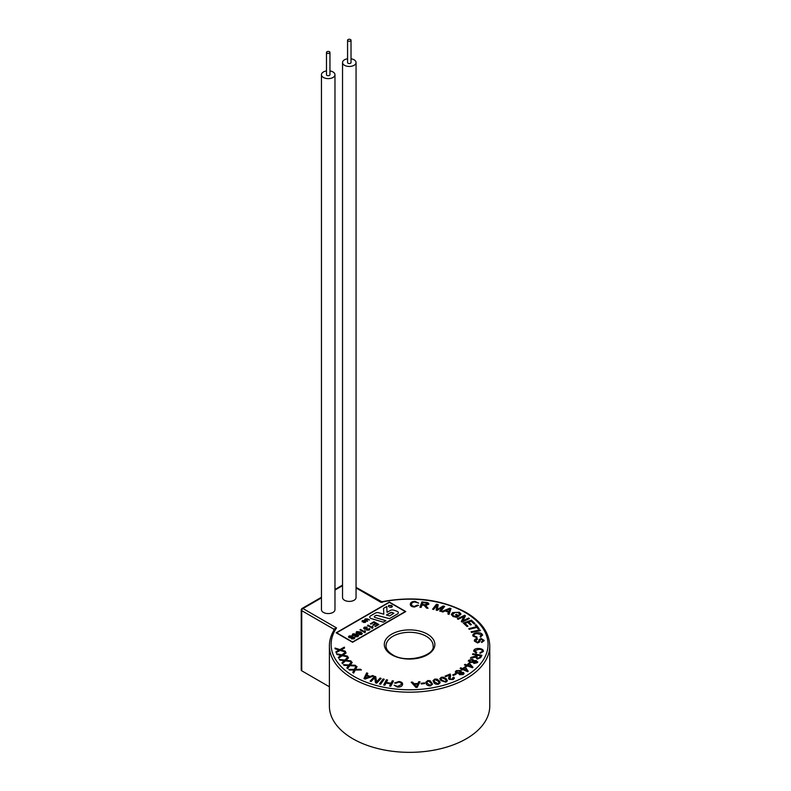 <?xml version="1.0" encoding="UTF-8"?>
<svg xmlns="http://www.w3.org/2000/svg" width="791" height="791" viewBox="0 0 791 791"><rect width="100%" height="100%" fill="white"/><g stroke="black" fill="none" stroke-linecap="round" stroke-linejoin="round"><path stroke-width="1.19" d="M393.888 613.272L390.902 612.392L386.413 614.983L389.607 615.922L393.888 613.262L391.832 612.333L386.433 614.983M397.448 611.473A3.085 1.78 0 0 0 396.845 611.206L394.007 610.227A3.085 1.78 0 0 0 390.25 610.494L387.036 612.343L386.75 606.509L383.506 608.378L383.803 614.212L378.909 612.778A3.085 1.78 0 0 0 375.33 613.104L370.663 615.803A3.085 1.78 0 0 0 369.753 617.059A3.085 1.78 0 0 0 369.753 617.069A3.085 1.78 0 0 0 371.434 618.651L383.328 622.151L385.86 620.688L375.152 617.524A1.542 0.89 180 0 1 374.311 616.733A1.542 0.89 180 0 1 374.766 616.12L375.596 615.635A1.542 0.89 180 0 1 377.327 615.457L389.399 618.651L397.448 614.004A3.085 1.78 0 0 0 398.348 612.748A3.085 1.78 0 0 0 398.348 612.738A3.085 1.78 0 0 0 397.448 611.473M348.07 40.964A1.73 0.999 0 0 0 349.958 41.181A1.73 0.999 0 0 0 351.026 40.262A1.73 0.999 0 0 0 350.522 39.55A1.73 0.999 0 0 0 348.633 39.332A1.73 0.999 0 0 0 347.565 40.262A1.73 0.999 0 0 0 348.07 40.964M347.565 40.262L347.565 62.548A1.73 0.999 0 0 0 348.07 63.25A1.73 0.999 0 0 0 349.958 63.468A1.73 0.999 0 0 0 351.026 62.548L351.026 40.262M326.99 53.135A1.73 0.999 0 0 0 328.878 53.353A1.73 0.999 0 0 0 329.946 52.433A1.73 0.999 0 0 0 329.442 51.722A1.73 0.999 0 0 0 327.553 51.504A1.73 0.999 0 0 0 326.475 52.433A1.73 0.999 0 0 0 326.99 53.135M326.475 52.433L326.475 74.72A1.73 0.999 0 0 0 326.99 75.432A1.73 0.999 0 0 0 328.878 75.639A1.73 0.999 0 0 0 329.946 74.72L329.946 52.433M326.475 70.943A6.763 3.906 0 0 0 321.453 74.72A6.763 3.906 0 0 0 323.43 77.478A6.763 3.906 0 0 0 330.796 78.329A6.763 3.906 0 0 0 334.969 74.72A6.763 3.906 0 0 0 332.991 71.961A6.763 3.906 0 0 0 329.946 70.943M321.453 74.72L321.453 609.663A6.763 3.906 0 0 0 323.43 612.432A6.763 3.906 0 0 0 330.796 613.272A6.763 3.906 0 0 0 334.969 609.663L334.969 74.72M347.565 58.771A6.763 3.906 0 0 0 342.533 62.548A6.763 3.906 0 0 0 344.52 65.307A6.763 3.906 0 0 0 351.886 66.157A6.763 3.906 0 0 0 356.059 62.548A6.763 3.906 0 0 0 354.071 59.79A6.763 3.906 0 0 0 351.026 58.771M342.533 62.548L342.533 597.492A6.763 3.906 0 0 0 344.52 600.26A6.763 3.906 0 0 0 351.886 601.101A6.763 3.906 0 0 0 356.059 597.492L356.059 62.548M333.743 630.536L333.743 629.132L336.551 627.925L334.148 630.18M329.392 645.891L329.392 706.047A80.188 46.293 0 0 0 352.875 738.784A80.188 46.293 0 0 0 440.271 748.82A80.188 46.293 0 0 0 489.767 706.047L489.767 645.891A80.188 46.293 180 0 1 440.271 688.664A80.188 46.293 180 0 1 352.875 678.629A80.188 46.293 180 0 1 329.392 645.891C329.412 640.216 331.073 634.748 334.385 629.488M418.548 605.362L414.425 607.043C411.508 606.766 410.143 605.748 410.341 603.988C410.618 602.297 412.22 601.437 415.127 601.397L418.657 603.147L415.028 602.01C412.872 602.07 411.735 602.742 411.627 604.037C411.36 605.342 412.289 606.133 414.395 606.41L417.322 605.135L418.548 605.362L414.425 607.043C411.508 606.776 410.143 605.768 410.341 604.008M418.657 603.147L415.028 602.03C412.872 602.08 411.735 602.762 411.627 604.057L411.627 604.057M428.069 608.269L426.527 608.071L424.124 605.313L422.028 605.016L421.128 607.399L419.902 607.251L421.919 601.892L426.033 602.406C428.01 602.564 428.93 603.187 428.781 604.284L425.617 605.422L428.069 608.269L426.527 608.091L424.124 605.323L422.028 605.036L421.128 607.409L419.902 607.251M428.841 603.958L425.617 605.412M436.998 605.244L433.666 609.475L432.568 609.189L436.474 604.215L438.194 604.67L437.294 609.574L443.158 605.965L444.69 606.371L440.785 611.354L439.687 611.067L442.95 606.885L437.186 610.395L436.157 610.138L436.998 605.244L433.666 609.485L432.568 609.189M442.93 606.915L437.186 610.405L436.157 610.128M442.752 612.016L441.645 611.591L449.871 608.17L450.999 608.595L449.041 614.389L447.854 613.945L448.507 612.204L445.195 610.949L442.752 612.016L441.645 611.591M450.999 608.595L449.041 614.399L447.854 613.935M448.497 612.214L445.195 610.959L442.752 612.007M457.603 615.873L455.527 614.834L456.249 614.34L459.264 615.843L456.971 617.375L453.075 616.545L451.275 614.478L452.6 612.61L459.373 612.254L460.926 613.925L460.451 614.943L459.403 614.656L458.681 612.738L455.132 612.392L452.482 614.558L453.757 616.011L456.466 616.624L457.613 615.863L455.527 614.815M463.833 616.565L458.108 619.313L457.336 618.77L464.633 615.26L465.454 615.833L462.923 620.787L468.638 618.048L469.409 618.592L462.112 622.092L461.291 621.518L463.842 616.545L458.108 619.313L457.336 618.76M471.387 624.593L470.437 624.939L467.679 622.349L464.94 623.328L467.995 626.195L467.046 626.541L463.318 623.071L471.396 620.174L474.995 623.545L474.046 623.901L471.1 621.143L468.638 622.023L471.387 624.593L470.437 624.939L467.679 622.369L464.95 623.338M479.208 628.796L478.179 629.063L476.924 627.392L469.271 629.329L468.766 628.687L476.419 626.729L475.164 625.098L476.192 624.821L479.208 628.796L478.179 629.063L476.924 627.411L469.271 629.349L468.766 628.667M480.414 630.664L471.515 632.454L471.1 631.782L480.008 629.992L480.414 630.664L471.515 632.464L471.1 631.772M482.47 634.718L480.641 637.19L480.078 636.528L481.412 634.827L477.042 633.571C474.798 633.809 473.769 634.56 473.938 635.806L476.924 637.032L476.904 637.793L472.919 636.004L472.751 635.222L472.919 636.004C472.484 634.303 473.76 633.245 476.736 632.83C479.633 632.484 481.541 633.107 482.47 634.698L482.599 635.321M474.432 641.125L474.392 640.631L474.432 641.125C474.106 639.781 475.025 638.94 477.181 638.594L477.408 639.266L475.549 641.017L477.398 642.252L478.604 641.531L479.267 639.454L481.175 638.555L484.122 640.305L481.699 642.529L481.482 641.847L483.034 640.394L481.383 639.257L480.592 639.514L479.751 641.877L477.626 642.954L474.432 641.125L477.626 642.954L479.751 641.877M484.151 640.68L481.699 642.529L481.482 641.837M483.034 640.394L481.383 639.257M474.798 650.657L476.726 652.437L476.222 653.129L473.72 650.617C474.432 648.956 476.301 648.264 479.306 648.531C482.203 648.838 483.548 649.836 483.35 651.507L480.048 653.396L479.959 652.664L482.302 651.389C482.401 650.172 481.333 649.46 479.119 649.273L474.798 650.657L479.119 649.273C481.333 649.441 482.401 650.153 482.302 651.389L482.352 651.042M473.661 651.062L476.222 653.129L476.726 652.446M480.048 653.396L483.35 651.517M481.927 655.304L480.71 657.637L477.26 659.061L475.569 657.163L470.447 658.339L470.912 657.45L476.113 655.917L476.528 655.116L472.514 654.404L472.88 653.712L481.927 655.304L480.71 657.618L477.26 659.051L475.569 657.143L470.447 658.32M476.528 655.126L472.514 654.424M474.046 660.574L476.36 660.594L477.428 662.611L474.017 663.471L472.88 662.275L469.913 662.621L468.628 660.277L472.583 659.338L474.046 660.564M477.428 662.611L477.754 661.859L477.428 662.631L474.017 663.461L472.88 662.265L469.913 662.601L468.628 660.267L468.272 661.128M472.969 667.258L472.484 667.742L467.254 665.913L466.591 666.536L465.691 666.22L466.354 665.577L464.416 664.915L465.019 664.331L466.947 665.004L469.073 662.987L472.969 667.258L472.484 667.733L467.254 665.893L465.691 666.22M468.193 671.243L467.61 671.688L462.745 669.522L461.954 670.106L461.113 669.73L461.895 669.127L460.095 668.336L460.807 667.792L462.606 668.593L465.128 666.714L468.193 671.243L467.61 671.678L462.745 669.502L461.113 669.73M461.341 671.539L461.015 672.231L463.378 672.429L464.109 673.408L463.229 674.545L459.531 674.683L459.136 673.339L456.14 673.111L455.27 671.945L456.259 670.649L460.53 670.521L460.995 672.231L461.341 671.549M464.109 673.408L463.229 674.555L459.531 674.703L459.136 673.359L456.14 673.101L455.27 671.925M458.918 673.892L459.136 673.339M456.14 674.15L453.431 675.494L452.67 674.99L455.379 673.625L456.14 674.15L453.431 675.494M450.652 675.049L450.069 678.935L452.462 679.113L452.867 677.6L453.283 678.263L452.867 677.61L453.915 677.254L454.41 678.213L453.006 679.588L449.08 679.34L448.546 678.292L449.506 675.079L445.738 676.641L445.096 676.117L450.168 674.011L450.069 678.955M448.546 678.292L449.08 679.34L453.006 679.588L454.41 678.203M447.409 680.764L445.976 682.178L440.923 680.596L439.836 678.698L441.269 677.284L443.632 677.175L446.322 678.856L447.409 680.744L445.976 682.158L440.923 680.586L439.836 678.688M440.162 682.702L438.451 684.264C436.088 684.472 434.516 683.849 433.755 682.386L433.023 680.675L434.724 679.123L437.077 679.162L439.42 681.002L440.162 682.702L438.451 684.245C436.088 684.462 434.516 683.839 433.755 682.376L433.023 680.675M432.548 684.136L430.531 685.866C428.139 685.926 426.705 685.204 426.24 683.701L425.815 682.257L427.832 680.537L430.156 680.725L432.548 684.116L430.531 685.856C428.139 685.906 426.705 685.184 426.24 683.691L425.815 682.267M424.757 683.543L421.267 683.978L421.02 683.315L424.51 682.87L424.757 683.543L421.267 683.978L421.02 683.305M420.001 681.704L417.243 687.349L415.898 687.419L411.191 682.188L412.605 682.099L413.97 683.681L417.905 683.473L418.676 681.773L420.001 681.704L417.243 687.33L415.898 687.399L411.191 682.188M401.324 684.007L401.235 684.611C401.68 683.325 400.879 682.495 398.822 682.129L395.737 683.266L394.551 682.969L398.891 681.506C401.739 681.911 402.945 682.979 402.51 684.719C401.976 686.4 400.266 687.181 397.379 687.072L394.116 685.164L397.566 686.459L401.235 684.611C401.68 683.335 400.879 682.514 398.822 682.139L395.737 683.266M402.51 684.719L402.51 684.729C401.976 686.38 400.266 687.161 397.379 687.063L394.116 685.164M393.483 681.011L390.784 686.232L389.587 686.024L390.705 683.869L385.998 683.078L384.891 685.214L383.694 685.016L386.394 679.776L387.59 679.993L386.324 682.445L391.021 683.256L392.287 680.794L393.483 680.992L390.784 686.232L389.587 686.015M384.248 679.251L380.629 684.255L379.482 683.978L383.101 678.955L384.248 679.251M381.153 678.411L376.645 683.197L375.517 682.851L374.697 677.719L371.167 681.486L370.109 681.15L374.618 676.345L375.745 676.701L376.556 681.832L380.095 678.065L381.153 678.411M373.708 675.998L365.017 679.064L363.949 678.579L366.678 672.864L367.815 673.368L366.935 675.069L370.069 676.473L372.65 675.524L373.708 675.998L365.017 679.044L363.949 678.579M361.398 669.957L355.248 670.036L353.646 673.111L352.727 672.419L354.052 670.017L349.582 670.096L348.742 669.453L354.309 669.394L356.069 665.982L357.028 666.694L355.564 669.404L360.478 669.255L361.398 669.957M352.213 662.472L350.245 665.053L355.129 665.241L355.91 666.002L349.8 665.676L347.615 668.622L346.834 667.871L348.613 665.577L344.174 665.36L343.462 664.687L348.999 664.974L351.412 661.711L352.213 662.472L350.245 665.063M351.402 661.652L345.4 660.861L342.543 663.619L341.939 662.828L344.233 660.673L339.873 660.109L339.329 659.387L344.757 660.099L347.902 657.044L348.524 657.865L345.974 660.287L350.789 660.841L351.402 661.652M346.053 653L342.928 655.166L347.536 656.135L347.931 656.975L342.216 655.699L338.696 658.181L338.301 657.341L341.109 655.413L336.946 654.483L336.59 653.722L341.761 654.899L345.647 652.14L346.053 653L342.928 655.185M341.109 655.432L336.946 654.503L336.59 653.722M345.578 652.1L340.17 650.41L336.135 652.624L335.928 651.774L339.131 650.044L335.196 648.838L334.998 648.056L339.893 649.579L344.342 647.117L344.56 648.007L340.99 649.945L345.36 651.22L345.578 652.1L340.17 650.39L336.135 652.624L335.928 651.764M352.578 642.282L405.783 611.562L389.36 602.07L336.155 632.78L352.578 642.282L405.783 611.562M352.262 635.915L352.578 637.17L354.299 637.289L354.16 638.812L351.52 638.891L351.283 637.912L349.108 637.714L348.475 636.854L349.187 635.934L352.262 635.895L352.578 637.15M354.803 637.981L354.299 637.289L354.16 638.802L351.52 638.881L351.283 637.912L349.108 637.704L348.475 636.844M358.531 635.648L357.829 636.696L355.159 636.785L357.71 635.796M357.7 635.944L356.652 634.669L356.108 635.727L353.063 635.648L352.292 634.649L352.934 633.769L357.018 634.135L358.541 635.766M356.692 634.916L356.108 635.717L353.063 635.628L352.292 634.639M362.298 633.472L361.606 634.511L358.926 634.609L361.487 633.621M361.467 633.769L360.419 632.493L359.875 633.551L356.84 633.472L356.069 632.474L356.711 631.594L360.785 631.96L362.308 633.581M360.469 632.741L359.875 633.542L356.84 633.453L356.069 632.454M365.244 632.395L365.373 630.911L364.839 632.632L359.935 629.814L360.567 629.438L364.384 631.643L364.789 630.575L365.373 630.911L364.839 632.642L359.935 629.804M367.232 627.115L364.859 627.54L364.878 628.657L367.044 628.38L367.281 629.755L368.725 629.735L369.496 628.499L369.318 630.061L366.678 630.15L366.371 629.201L364.236 629.033L363.603 628.153L364.325 627.194L367.232 627.115L364.859 627.55L364.878 628.677M367.548 628.746L367.281 629.774M369.941 629.24L369.496 628.499L369.318 630.061M369.318 630.051L366.678 630.15L366.371 629.201L364.236 629.033L363.603 628.143M372.788 628.044L372.917 626.551L372.383 628.281L367.479 625.463L368.112 625.088L371.928 627.293L372.334 626.215L372.917 626.551L372.383 628.291L367.479 625.444M378.859 624.554L375.399 626.551L374.835 626.225L377.604 624.613L376.091 623.743L373.51 625.246L372.947 624.9L375.527 623.417L373.827 622.448L370.939 624.119L370.376 623.792L373.955 621.706L378.859 624.534L375.399 626.551M377.584 624.623L376.091 623.753L373.51 625.246L372.947 624.9M405.279 611.562L389.36 602.366L336.659 632.79L352.578 641.985L405.289 611.552L389.36 602.356L336.65 632.78M391.248 605.708L391.486 606.954L391.248 605.708L389.053 605.54L388.43 606.687L388.668 605.372L391.674 605.461L392.425 606.371L391.812 607.172L389.745 607.35L391.486 606.954L391.248 605.728L389.053 605.55L388.43 606.687L388.668 605.362M392.425 606.371L391.812 607.181L389.745 607.34M369.575 619.966L365.709 619.066L365.907 620.065L367.647 621.073L367.222 621.34L365.452 620.322L365.284 618.869L367.815 618.948L369.575 619.966L365.709 619.076L365.907 620.085M364.72 619.551L365.284 618.859L365.452 620.322M364.661 620.48L362.654 620.787L362.486 621.499L365.749 621.251L365.521 622.359L365.749 621.261L365.521 622.359L363.484 622.477L365.155 622.151L364.967 621.429L362.08 621.775L362.278 620.609L364.661 620.48L362.654 620.797L362.486 621.508M365.749 621.251L365.521 622.349L363.484 622.477M365.343 621.508L365.155 622.151L364.967 621.419L362.08 621.756L362.278 620.609L362.08 621.775L362.278 620.589M334.237 629.715A1.73 0.999 180 0 0 333.743 629.132L301.737 610.662L301.737 670.808L329.392 686.776M301.737 670.808A1.73 0.999 180 0 1 301.233 670.106L301.233 609.95A1.73 0.999 0 0 0 301.737 610.662A1.73 0.999 120 0 1 302.963 608.536L336.551 627.925A78.457 45.295 0 0 0 354.101 676.503A78.457 45.295 0 0 0 465.059 676.503A78.457 45.295 0 0 0 465.059 612.442A78.457 45.295 0 0 0 380.916 602.307L380.56 602.099M382.379 602.337L380.916 602.307L356.059 587.95M336.155 632.78L352.578 642.262M389.053 605.54L388.964 606.479M367.647 621.073L365.452 620.302M365.709 619.066L365.907 620.065M362.654 620.787L362.486 621.499M369.753 617.059L369.753 617.069A3.085 1.78 0 0 0 371.434 618.641L383.328 622.141L385.86 620.688M374.311 616.733A1.542 0.89 180 0 1 374.766 616.11L375.596 615.625A1.542 0.89 180 0 1 377.327 615.447L389.399 618.631L397.448 613.984A3.085 1.78 0 0 0 398.348 612.728L398.348 612.748M383.506 608.378L383.803 614.212M375.527 623.417L373.827 622.438L370.939 624.119L370.376 623.773M375.399 626.531L374.835 626.205M366.678 630.13L366.371 629.191L366.678 630.13M368.804 628.825L368.725 629.735L368.804 628.825M367.449 628.796L367.281 629.755M364.859 627.54L364.878 628.657M362.298 633.453L361.606 634.501L358.926 634.59M361.467 633.759L360.419 632.474M359.48 633.107L359.49 631.94L357.324 631.89L357.443 633.077L359.48 633.107L359.49 631.94L357.324 631.9L357.443 633.077L357.324 631.9M359.48 633.126L359.49 631.95M358.531 635.628L357.829 636.676L355.159 636.765M357.7 635.934L356.652 634.659M355.713 635.292L355.723 634.115L353.547 634.066L353.676 635.262L355.713 635.292L355.723 634.115L353.547 634.085L353.676 635.262L353.547 634.085M355.713 635.302L355.723 634.135M353.666 637.665L353.587 638.485L353.666 637.655L352.203 637.684L352.133 638.505L353.587 638.475L353.666 637.665L352.203 637.694L352.133 638.505M351.649 636.28L351.649 637.358L351.649 636.271L349.751 636.261L349.741 637.348L351.649 637.338L351.649 636.271L349.751 636.28L349.741 637.348L349.751 636.28M352.203 637.684L352.133 638.515M344.56 648.007L340.99 649.935M339.131 650.044L335.196 648.838L334.998 648.047M347.931 656.975L342.216 655.69L338.696 658.181L338.301 657.341M348.524 657.865L346.389 659.921M344.233 660.673L339.873 660.109L339.329 659.378M351.402 661.632L345.4 660.841L342.543 663.619L341.939 662.818M348.613 665.577L344.174 665.36M344.174 665.34L343.462 664.677M355.91 665.982L349.8 665.656L347.615 668.622M347.615 668.613L346.834 667.871M357.028 666.694L355.564 669.384M354.052 670.017L349.582 670.096L348.742 669.453M361.398 669.947L355.248 670.026L353.646 673.111L352.727 672.419M367.815 673.368L366.925 675.069M369.16 676.809L366.609 675.672L365.116 678.362L369.16 676.809L366.609 675.692L365.116 678.381M381.153 678.401L376.645 683.197L375.517 682.851L374.697 677.709L371.167 681.486M371.167 681.466L370.109 681.14M384.248 679.232L380.629 684.255L379.482 683.968M387.59 679.983L386.315 682.445M390.705 683.869L385.998 683.058L384.891 685.214L383.694 684.996M395.737 683.246L394.551 682.959M417.638 684.086L414.444 684.255L416.511 686.796L417.638 684.086M417.628 684.096L414.454 684.264M426.932 682.119L428.099 681.071L430.986 682.9L431.303 684.759L430.986 682.89L428.099 681.061L426.932 682.109L427.377 683.493L430.274 685.322L431.411 684.264M439.005 683.088L438.323 681.269L435.09 679.627L434.121 680.557L434.852 682.109L438.095 683.731L439.054 682.831M439.005 683.108L438.323 681.278L435.09 679.647L434.121 680.567M446.302 680.972L445.274 679.182L441.734 677.768L440.933 678.629L441.971 680.25L445.521 681.674L446.312 680.843M446.302 680.982L445.274 679.202L441.734 677.778L440.933 678.638M449.506 675.079L445.738 676.641L445.096 676.107M449.693 678.144L450.069 678.935M453.431 675.484L452.67 674.97M462.577 672.953L462.537 674.179L462.577 672.933L460.392 672.963L460.372 674.189L462.537 674.159L462.577 672.953L460.392 672.983L460.372 674.209M460.392 672.983L460.372 674.189M459.729 672.568L459.69 671.015L456.941 671.035L456.961 672.597L459.729 672.568L460.293 671.806M459.729 672.587L459.69 671.025L456.941 671.035L456.961 672.597M456.941 671.055L456.358 671.816M461.895 669.127L460.095 668.336M465.266 667.614L463.457 668.978L466.838 670.481L465.266 667.614L463.467 668.978M466.828 670.481L465.266 667.634M466.354 665.577L464.416 664.895M469.389 663.867L467.857 665.32L471.495 666.595L469.389 663.867L467.867 665.33M471.476 666.595L469.389 663.876M476.558 662.383L475.895 661.227L473.68 662.067L474.531 662.828L476.716 661.988M469.488 660.525L470.408 661.978L472.998 661.424L472.069 659.961L469.488 660.505L472.069 659.981L472.998 661.434L473.196 660.94M476.558 662.403L475.895 661.236L473.849 661.681M480.552 655.828L477.566 655.304L476.568 657.479L476.785 656.797L477.635 658.339L479.692 657.469L480.562 655.818L477.566 655.294L476.785 656.797M480.048 653.376L479.959 652.654M481.383 639.237L480.592 639.504L479.751 641.867M477.408 639.266L475.52 640.73M476.924 637.032L476.904 637.793L472.919 635.994M481.412 634.827L477.042 633.571M477.042 633.551C474.798 633.799 473.769 634.54 473.938 635.796L473.849 635.371M480.078 636.518L480.641 637.19M482.47 634.698L480.641 637.17M476.419 626.729L475.164 625.078M467.995 626.195L467.046 626.541L463.318 623.051M474.995 623.545L474.046 623.901L471.1 621.133L468.628 622.013M469.409 618.582L462.112 622.092L461.291 621.508M465.454 615.833L462.913 620.797M460.926 613.935L460.451 614.943L459.403 614.656L458.681 612.718L455.132 612.372L452.482 614.548M459.403 614.637L459.749 613.885M459.264 615.843L456.971 617.375L453.075 616.545L451.275 614.478M446.055 610.573L448.734 611.591L449.871 608.852L446.055 610.573M449.871 608.862L446.075 610.583M444.69 606.371L440.785 611.354L439.687 611.048M438.194 604.67L437.294 609.564M425.855 603.009L427.516 604.136L425.855 603.009L422.928 602.643L422.256 604.403L424.896 604.739L427.555 603.928M425.855 603.019L422.928 602.653L422.265 604.413M427.456 634.155A25.282 14.594 180 0 1 427.456 654.79A25.282 14.594 180 0 1 391.703 654.79A25.282 14.594 180 0 1 391.703 634.155A25.282 14.594 180 0 1 427.456 634.155M433.122 645.891A23.542 13.595 0 0 0 426.23 636.28A23.542 13.595 0 0 0 400.572 633.334A23.542 13.595 0 0 0 386.038 645.891C385.939 648.966 388.114 651.913 392.573 654.711C406.436 663.965 435.366 655.64 433.122 645.891M342.533 585.686L334.969 590.056M321.453 597.858L302.963 608.536A1.73 0.999 60 0 0 302.093 608.447A1.73 1.73 0 0 0 301.233 609.95M489.767 645.891C489.372 632.701 481.422 621.518 465.929 612.353C441.398 599.331 413.357 595.801 381.806 601.753L356.059 587.367M342.533 585.103L334.969 589.463M321.453 597.274L302.093 608.447"/></g></svg>
